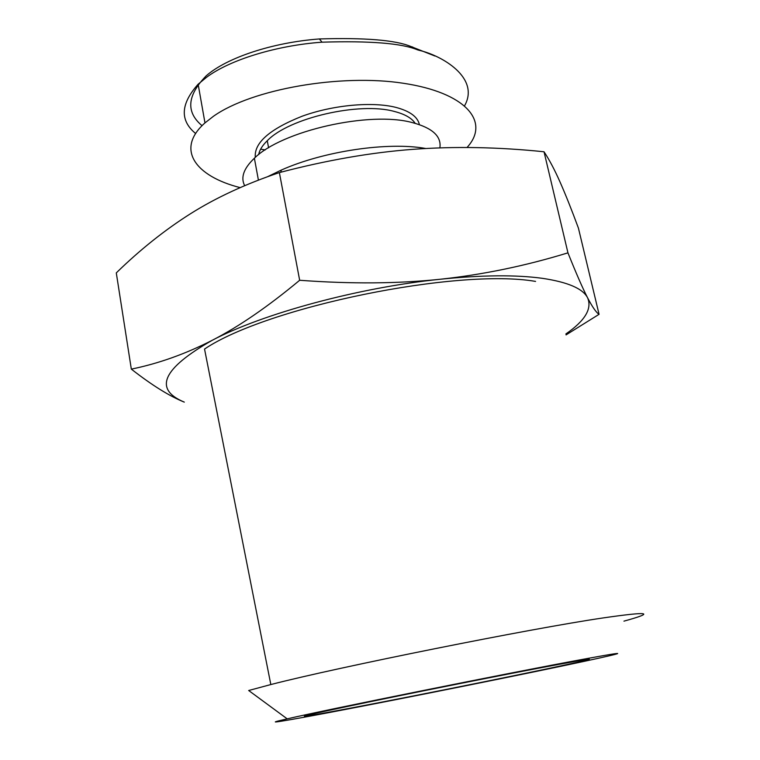 <?xml version="1.0" encoding="UTF-8"?>
<svg xmlns="http://www.w3.org/2000/svg" width="760" height="760" viewBox="0 0 760 760"><rect width="100%" height="100%" fill="white"/><g stroke="black" fill="none" stroke-linecap="round" stroke-linejoin="round"><path stroke-width="1.14" d="M267.406 176.785L281.257 170.088C323.76 151.059 388.16 141.607 425.752 148.494M623.95 621.139C655.994 612.351 649.192 611.268 603.535 617.87C530.176 628.615 338.323 667.081 270.826 684.551L248.681 690.507L287.204 718.856C324.653 710.068 510.939 672.524 582.758 659.347C632.139 650.199 625.917 652.413 584.145 661.361C524.381 674.196 403.427 698.478 331.094 712.186C282.957 721.325 259.397 725.183 287.204 718.856M270.826 684.551L204.535 349.049C266.874 306.974 457.634 267.881 535.572 281.409M565.867 333.963C584.991 320.758 592.239 308.721 587.622 297.863C583.005 288.648 567.938 282.14 542.412 278.331C516.097 274.712 482.153 275.006 440.581 279.214C358.71 287.479 262.257 313.785 212.201 340.309C238.744 326.714 267.9 306.707 299.659 280.269C351.12 284.069 398.097 283.717 440.581 279.214C483.17 274.626 525.625 265.838 567.948 252.842C576.308 273.733 582.872 288.733 587.622 297.863C592.41 307.059 596.23 312.55 599.07 314.317L578.427 228.133C571.663 209.807 565.525 194.427 560.025 181.982C554.572 169.66 549.242 159.59 544.027 151.772C498.436 147.06 454.727 146.252 412.898 149.34C371.231 152.456 326.714 160.208 279.376 172.596C245.565 183.968 215.954 197.676 190.532 213.712C164.93 229.891 140.173 249.612 116.289 272.887L131.328 369.123C158.507 363.565 185.468 353.96 212.201 340.309C162.535 368.562 153.235 389.167 184.3 402.125C169.566 396.207 151.905 385.206 131.328 369.123M348.954 708.434C421.287 694.773 555.892 667.517 584.089 660.734C596.096 657.837 587.613 659.072 558.619 664.42C510.796 673.255 400.985 695.115 345.334 706.904C285.066 719.596 295.498 718.599 348.954 708.434M244.682 185.696C240.435 177.564 243.675 168.416 254.381 158.232C281.694 130.815 369.901 110.789 412.481 122.635C432.449 127.955 441.588 136.363 439.878 147.868M258.675 154.603C259.492 150.129 262.352 145.502 267.263 140.733C288.828 118.009 359.433 101.621 394.354 111.454C404.805 114.123 411.74 118.076 415.178 123.329M419.387 124.63C417.724 116.85 409.887 111.102 395.894 107.388C372.315 101.394 333.06 104.965 302.081 116.242C269.591 129.171 253.992 142.899 255.293 157.415M464.626 105.678C480.187 77.881 442.092 55.556 419.102 50.303L417.515 49.837C401.764 43.272 369.94 40.717 322.05 42.18C276.535 45.457 229.833 59.793 206.539 77.302L198.141 84.208C180.538 103.968 179.702 120.403 195.633 133.532M240.189 187.625C195.177 176.244 175.256 149.102 204.972 122.901L213.484 116.251C251.987 88.958 340.86 73.635 403.113 83.23C465.719 92.549 489.203 121.049 468.502 145.787L467.067 147.497M434.967 56.031L410.618 46.407C395.323 40.08 364.904 37.591 319.361 38.95C272.203 42.503 226.66 57.788 206.226 75.8C187.112 95.427 185.715 112.052 202.046 125.675M260.623 149.178L265.24 149.919M599.07 314.317L566.058 334.903M567.948 252.842L544.027 151.772M299.659 280.269L279.376 172.596M419.102 50.303L412.148 46.854M281.257 170.088L280.858 172.216M583.091 660.041L584.089 660.734M410.618 46.407L417.515 49.837M319.361 38.95L322.05 42.18M204.972 122.901L198.132 84.208M268.594 147.82L267.263 140.733M258.419 180.148L254.381 158.232"/></g></svg>

